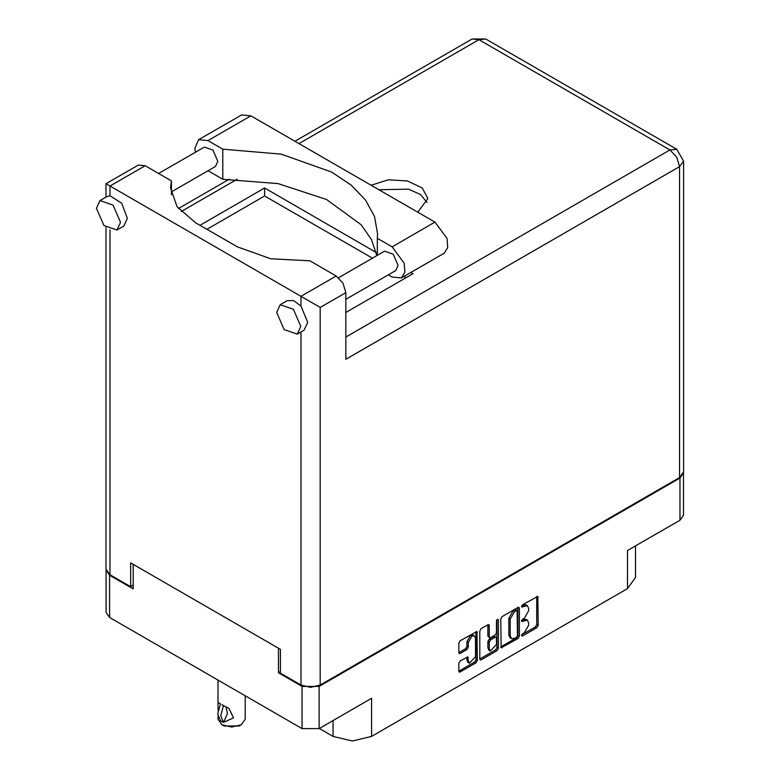 <?xml version="1.0" encoding="UTF-8"?>
<svg xmlns="http://www.w3.org/2000/svg" width="780" height="780" viewBox="0 0 780 780"><rect width="100%" height="100%" fill="white"/><g stroke="black" fill="none" stroke-linecap="round" stroke-linejoin="round"><path stroke-width="1.17" d="M474.445 635.944L473.08 635.154L470.525 635.408L466.918 641.648L468.293 642.447L471.9 636.197L474.445 635.944L475.507 638.284L475.507 656.731L469.345 663.234L468.293 660.904L467.893 656.955L460.132 660.982L458.786 663.312L458.786 671.18L459.176 672.048L460.132 671.96L476.044 662.766L477.399 660.436L476.999 631.527L460.132 640.809L458.786 643.149L458.786 652.645L459.176 653.523L460.132 653.425L466.937 649.496L468.293 647.156L468.293 642.447M497.425 619.281L498.371 619.827L497.425 619.281L496.48 620.919L496.48 632.746L495.134 635.086L490.61 637.699L489.655 637.786L489.265 636.919L489.265 625.55L488.865 624.673L487.909 624.77L487.89 636.119L489.655 637.786M319.342 728.462L333.079 736.398L333.079 720.535M280.381 671.629L278.46 672.74L302.094 686.38L319.137 686.38L319.137 728.588L371.553 698.324L371.553 736.398L627.539 588.608L627.539 550.524L679.965 520.26L679.965 478.062L683.475 472.768M371.553 736.398L352.316 741L333.079 736.398M635.505 545.932L635.505 577.502L627.539 588.608M500.731 618.93L501.121 647.839L517.988 638.557L519.343 636.217L519.343 608.185L518.944 607.308L517.988 607.405L502.076 616.59L500.731 618.93M524.326 632.716L522.473 633.779L521.81 636.032L522.473 635.963L536.806 627.685L538.151 625.355L537.761 596.447L522.473 604.812L521.81 607.064L527.377 605.621L528.645 608.419L528.645 610.75L524.326 618.228L522.473 619.3L521.81 621.543L527.377 620.11L528.645 622.898L528.645 625.238L524.326 632.716M497.016 650.657L481.104 659.851L480.148 659.938L479.758 659.042L495.641 649.867L497.016 650.657L498.371 648.326L498.371 619.827M481.104 659.851L479.758 659.071L479.758 631.039L481.104 628.7L487.909 624.77L489.265 625.55M319.137 686.38L679.965 478.062M106.08 569.946L109.59 575.24L133.224 588.88L133.224 564.369M319.137 728.588L302.094 728.588L109.59 617.438L106.061 612.524L106.061 570.317M278.46 672.74L278.46 648.219M527.377 620.11L526.012 619.31L522.961 619.612L524.326 620.412M521.635 620.373L522.961 619.612M527.377 605.621L526.012 604.832L522.961 605.134L524.326 605.923M521.635 605.894L522.961 605.134M521.635 634.861L535.431 626.896L536.776 624.556L536.776 596.554L538.151 597.324M500.731 646.932L516.614 637.757L517.969 635.427L517.969 607.415L519.343 608.185M516.506 637.231L517.452 635.593L517.179 610.379L514.556 611.569L510.237 619.047L510.237 635.866L511.505 638.664L514.556 638.362L516.506 637.231M517.179 610.379L515.804 609.58L515.132 609.648L516.506 610.438M511.505 638.664L510.13 637.865L508.862 635.076L508.862 618.248L513.182 610.779L515.132 609.648M496.997 619.651L496.997 647.527L498.371 648.326M489.265 648.716L490.318 651.047L496.48 644.543L496.48 638.05L496.08 637.172L495.134 637.27L490.61 639.873L489.265 642.213L489.265 648.716L487.89 647.917L488.943 650.257L490.318 651.047M496.08 637.172L493.76 636.47L495.134 637.27M487.89 647.917L487.89 641.413L489.235 639.083L493.76 636.47M495.641 649.867L496.997 647.527M469.345 663.234L467.971 662.444L466.918 660.104L466.918 657.062L468.293 657.823M458.786 652.616L465.572 648.697L466.918 646.367L466.918 641.648M458.786 671.151L474.669 661.976L476.024 659.636L476.024 631.634M683.495 473.138L683.495 515.346L679.965 520.26M195.361 152.256L194.922 148.122L198.744 139.669L207.968 140.585L250.838 115.83L241.615 114.913L198.744 139.669M300.787 326.332L293.368 309.221L280.264 304.668L276.744 312.448L284.164 329.56L297.268 334.113L300.787 326.332M297.268 334.113L304.142 330.154L307.661 322.364L300.992 306.091L293.699 300.602L287.137 300.7L280.264 304.668M120.51 222.251L113.09 205.14L99.986 200.587L96.466 208.367L103.886 225.478L116.99 230.032L120.51 222.251M116.99 230.032L123.864 226.073L127.384 218.283L121.69 203.2L109.999 195.819L106.86 196.618L99.986 200.587M417.787 212.219L427.81 198.53L422.243 187.941L407.413 180.911L388.333 179.829L371.075 185.25M378.875 189.745L408.535 189.13L420.556 194.542L427.089 202.498M158.603 173.482L204.311 147.089L212.921 150.082L217.796 161.323L215.485 166.442L171.424 191.88M338.569 277.738L384.589 251.17L393.198 254.163L398.073 265.405L395.762 270.523L345.793 299.374M376.857 255.625L371.553 239.752L361.111 224.757L326.498 199.514L278.041 183.593L222.787 179.283L208.016 170.752M222.787 179.283L222.787 149.136L207.968 140.585M171.424 194.844L171.424 180.882L145.178 165.73L138.372 165.058L106.021 183.739L320.229 307.418L320.229 685.035L310.615 687.336L300.992 685.035L280.381 673.13L280.381 649.331L130.611 562.867L130.611 586.658L109.999 574.762L106.021 569.205L106.021 227.468M300.992 306.091L300.992 296.302L336.17 276.003L309.923 260.842L270.796 258.814L237.374 246.88L195.605 222.768L177.07 206.749L170.566 187.863L171.424 180.882M336.17 276.003L342.976 283.179L345.793 292.656L345.793 359.297L679.546 166.598L683.533 161.05L683.533 472.027L679.546 477.584L320.229 685.035M130.611 586.658L133.224 585.156M200.002 225.303L264.586 188.019L376.243 252.486M410.826 272.454L412.981 273.702L345.793 312.488M206.875 229.271L264.586 195.955L372.401 258.2M403.962 276.422L406.107 277.66M264.586 195.955L264.586 188.019M377.276 255.391L377.276 238.329L392.096 246.88L404.157 263.152L404.898 272.288L401.329 277.943L392.096 277.027L388.294 274.833M392.096 246.88L434.967 222.134L447.028 238.397L447.769 247.543L444.2 253.198L401.329 277.943M377.276 238.329L377.52 233.474L374.498 216.401L365.557 200.031L351.078 185.045L331.646 172.048L281.317 154.108L222.787 149.136M434.967 222.134L250.838 115.83M245.213 695.74L245.213 719.228L241.225 724.776L239.168 725.966L224.045 725.966L221.988 724.776L218 719.228L218 716.567M218.069 710.57L218 702.39L220.594 703.901M220.418 703.999L217.727 713.895L220.409 720.681L223.441 722.426L227.468 713.632L225.986 706.826M223.441 722.426L220.75 715.64L223.431 705.744L228.969 708.376L233.532 717.873L223.616 722.329M241.225 724.776L231.601 727.077L221.988 724.776L224.045 725.966M223.431 705.744L221.988 704.75L223.616 705.637M109.59 575.24L109.59 617.438M302.094 728.588L302.094 686.38M521.527 620.938L522.473 621.475M521.527 606.45L522.473 606.996M536.776 624.556L538.151 625.355M535.431 626.896L536.806 627.685M521.527 635.417L522.473 635.963M517.969 635.427L519.343 636.217M516.614 637.757L517.988 638.557M500.731 646.961L502.076 647.741M513.182 610.779L514.556 611.569M508.862 618.248L510.237 619.047M508.862 635.076L510.237 635.866M487.89 636.119L489.265 636.919M489.235 639.083L490.61 639.873M487.89 641.413L489.265 642.213M466.918 660.104L468.293 660.904M466.918 646.367L468.293 647.156M465.572 648.697L466.937 649.496M458.786 652.645L460.132 653.425M476.044 631.625L477.399 632.404M476.024 659.636L477.399 660.436M474.669 661.976L476.044 662.766M458.786 671.18L460.132 671.96M300.992 685.035L300.992 331.968M145.178 165.73L109.999 186.04L109.999 195.819M109.999 229.954L109.999 574.762M345.793 337.087L669.932 149.945L478.94 39.673L298.935 143.598M237.237 179.215L181.116 211.624M679.546 477.584L679.546 166.598L676.728 157.121L669.932 149.945L676.728 149.272L485.735 39L472.134 39L294.947 141.297M345.793 292.656L320.229 307.418M472.134 39L478.94 39.673L485.735 39M683.533 161.05L676.728 149.272M229.388 179.147L178.445 208.562M106.021 183.739L106.021 197.106M218 680.033L218 702.39"/></g></svg>
